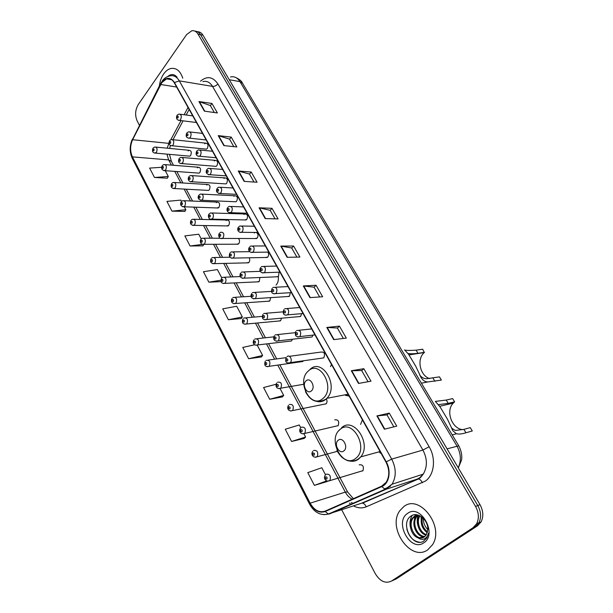 <?xml version="1.0" encoding="UTF-8"?>
<svg xmlns="http://www.w3.org/2000/svg" width="613" height="613" viewBox="0 0 613 613"><rect width="100%" height="100%" fill="white"/><g stroke="black" fill="none" stroke-linecap="round" stroke-linejoin="round"><path stroke-width="0.92" d="M362.406 419.859L360.605 424.403M331.472 364.436L330.53 366.62M197.807 173.042L199.095 173.134L199.884 172.498C201.156 169.272 200.589 167.51 198.168 167.219L197.355 167.862M207.225 190.337L208.589 190.413L209.324 189.815C210.627 186.513 210.021 184.735 207.508 184.49L206.75 185.095M216.826 207.96L218.941 207.462C220.266 204.075 219.623 202.282 217.01 202.091L216.32 202.65M226.603 225.913L228.741 225.438C230.09 221.967 229.408 220.167 226.695 220.021L226.067 220.534M236.572 244.212L238.725 243.759C239.905 241.859 239.806 240.097 238.419 238.488M246.74 262.862L248.901 262.433C249.92 261.023 250.012 259.483 249.184 257.797M257.108 281.88L259.276 281.467L259.904 277.505M267.674 301.267L269.85 300.876L270.685 297.627M278.463 321.043L280.639 320.668L281.551 318.193M289.474 341.226L291.504 340.981L292.485 339.234M300.715 361.808L302.822 361.509L303.389 360.789M188.566 156.054L189.769 156.162L190.62 155.495C191.861 152.338 191.325 150.591 189.003 150.262L188.137 150.944M214.711 166.246L216.09 166.361L216.91 165.709C218.236 162.407 217.646 160.621 215.14 160.338L214.297 161.004M224.465 183.808L225.936 183.9L226.687 183.287C228.044 179.908 227.415 178.107 224.802 177.877L224.029 178.498M234.411 201.7L235.967 201.769L236.656 201.21C238.036 197.738 237.369 195.922 234.649 195.754L233.936 196.321M244.549 219.937L246.817 219.469C248.219 215.914 247.514 214.083 244.687 213.968L244.043 214.489M254.885 238.534L257.169 238.089C258.494 235.798 258.249 233.921 256.433 232.457M265.421 257.498L267.728 257.077C268.846 255.506 268.892 253.851 267.873 252.119M276.179 276.838L278.494 276.432L279.076 272.195M287.152 296.562L289.482 296.186L290.317 292.692M298.362 316.699L300.684 316.331L301.634 313.657M309.795 337.242L312.017 336.981L313.021 335.112M321.48 358.214L323.787 357.877C325.35 353.578 324.3 351.655 320.645 352.115L320.607 352.153M205.14 149.013L206.435 149.143L207.317 148.453C208.612 145.227 208.052 143.457 205.646 143.128L204.75 143.833M326.024 403.936L326.147 403.821C327.204 402.488 327.296 400.91 326.407 399.101M337.962 425.836L338.169 425.637C339.449 421.361 338.299 419.438 334.706 419.859M362.597 471.037L362.98 470.661C364.068 466.37 362.804 464.416 359.203 464.807M255.123 232.442L254.349 233.017M391.615 581.009L396.144 578.963L477.535 525.793L481.113 521.855C483.68 516.514 483.32 510.782 480.01 504.675L202.987 35.194C201.57 32.88 199.769 31.73 197.585 31.753M341.732 509.87L375.317 573.73C380.083 581.43 385.47 583.882 391.492 581.07L473.067 527.701L476.653 523.747C479.236 518.368 478.86 512.606 475.542 506.445L198.014 34.098L200.505 34.65C199.087 32.328 197.286 31.179 195.095 31.202C197.286 31.179 199.087 32.328 200.505 34.65L477.788 505.556L200.505 34.65L202.987 35.194M473.067 527.701L475.305 526.743L478.891 522.797C481.466 517.441 481.098 511.694 477.788 505.556C481.098 511.694 481.466 517.441 478.891 522.797L475.305 526.743L393.83 580.013L475.305 526.743L477.535 525.793M163.648 73.974C161.357 77.338 159.924 81.353 159.342 86.012C159.924 81.353 161.357 77.338 163.648 73.974C165.717 71.039 168.085 69.215 170.759 68.518C168.085 69.215 165.717 71.039 163.648 73.974M403.737 506.652L399.952 510.56C386.803 527.471 410.672 562.259 427.713 549.853L432.54 544.704C444.754 526.306 419.254 493.603 403.737 506.652L399.952 510.56C386.803 527.471 410.672 562.259 427.713 549.853L432.54 544.704C444.754 526.306 419.254 493.603 403.737 506.652M161.801 82.648L166.514 78.878C169.632 78.058 172.23 79.368 174.284 82.809L385.96 462.064C389.63 469.466 389.715 476.194 386.198 482.262L381.615 486.201L325.051 511.142C319.258 512.974 314.285 510.322 310.14 503.173L132.416 156.874C129.971 151.304 130.04 145.588 132.623 139.726L161.801 82.648M161.663 82.403L132.469 139.526C129.818 145.526 129.749 151.388 132.255 157.097L309.91 503.357C314.155 510.683 319.25 513.403 325.196 511.526L381.776 486.607C389.171 483.688 391.523 470.861 386.228 461.857L174.46 82.556C170.521 76.947 166.253 76.893 161.663 82.403M384.397 429.2L396.734 426.15L389.263 413.108L376.88 415.928L384.397 429.2M393.845 426.863L387.01 414.901L376.88 415.928M387.025 414.932L389.263 413.108M358.505 383.454L370.988 381.194L363.831 368.697L351.31 370.742L358.505 383.454M368.061 381.723L361.678 370.543L351.31 370.742M361.693 370.574L363.831 368.697M333.702 339.633L346.314 338.1L339.449 326.116L326.806 327.449L333.702 339.633M343.357 338.46L337.388 328.009L326.806 327.449M337.403 328.039L339.449 326.116M309.917 297.619L322.645 296.761L316.055 285.26L303.305 285.934L309.917 297.619M319.657 296.96L314.071 287.183L303.305 285.934M314.094 287.221L316.055 285.26M204.374 111.145L217.385 112.953L211.952 103.467L198.934 101.543L204.374 111.145M214.328 112.524L210.328 105.528L198.934 101.543M210.359 105.582L211.952 103.467M223.868 145.595L236.848 146.951L231.216 137.105L218.228 135.619L223.868 145.595M233.806 146.63L229.53 139.143L218.228 135.619M229.553 139.197L231.216 137.105M244.127 181.387L257.069 182.245L251.215 172.023L238.258 171.019L244.127 181.387M254.027 182.046L249.46 174.046L238.258 171.019M249.483 174.092L251.215 172.023M265.191 218.596L278.072 218.925L271.988 208.305L259.084 207.815L265.191 218.596M275.045 218.849L270.157 210.297L259.084 207.815M270.187 210.343L271.988 208.305M287.099 257.307L299.91 257.069L293.581 246.02L280.754 246.089L287.099 257.307M296.907 257.123L291.681 247.981L280.754 246.089M291.704 248.02L293.581 246.02M182.766 78.196C180.26 70.817 176.26 67.591 170.759 68.518C176.26 67.591 180.26 70.817 182.766 78.196M198.014 34.098C196.382 31.462 194.298 30.343 191.785 30.75L186.636 34.558L138.27 104.532C135.174 109.896 134.814 115.382 137.189 120.983L139.419 125.228M276.149 384.244L263.59 387.531L269.689 399.278L282.409 396.902M300.692 427.682L299.267 424.97L285.244 429.238L291.589 441.46L304.247 438.41M325.495 474.746L321.802 467.742L307.787 472.638L314.4 485.366L326.967 481.603M221.753 277.888L217.37 269.567L203.432 271.712L208.872 282.179L221.124 281.643M201.202 238.894L198.735 234.212L184.842 235.913L190.084 246.005L202.941 245.828M181.456 201.416L180.758 200.106L166.92 201.393L171.969 211.133L184.842 211.416M161.663 167.295L149.618 168.085L154.499 177.486L167.364 178.191M254.648 344.782L242.763 347.441L248.633 358.735L261.406 356.973M228.373 319.733L242.35 316.975L236.695 306.239L222.726 308.86L228.373 319.733L241.193 318.538M242.35 316.975L241.108 318.637M208.872 282.179L220.895 280.218M203.815 244.457L202.872 245.943M190.084 246.005L202.474 244.38M171.969 211.133L185.831 209.723L184.283 206.788M185.831 209.723L184.774 211.523M154.499 177.486L168.307 176.467L165.265 170.69M168.307 176.467L167.303 178.306M248.633 358.735L262.632 355.456L257.253 345.249M262.632 355.456L261.322 357.072M269.689 399.278L283.704 395.439L280.11 388.619M283.704 395.439L282.325 396.994M291.589 441.46L305.611 437.015L303.956 433.866M305.611 437.015L304.155 438.502M327.495 481.121L326.867 481.695M314.4 485.366L326.698 480.899M177.08 77.23C174.184 73.905 171.035 73.69 167.617 76.579M419.721 375.056C421.69 377.577 424.02 378.803 426.702 378.727L439.444 376.865L441.383 380.06L427.767 381.953C425.207 381.861 423.054 380.504 421.307 377.899L415.66 366.076L408.603 354.283L404.557 349.877C405.339 350.498 409.193 350.605 416.112 350.176L422.656 349.195L424.288 352.536C416.442 358.927 419.951 375.846 429.751 378.604M424.548 352.314L418.012 353.318C413.354 353.862 409.99 353.908 407.929 353.456M311.419 390.872C316.009 387.079 310.285 376.589 306.017 380.895C301.496 384.665 307.098 395.086 311.419 390.872M345.548 395.4L349.081 395.983M348.138 395.952L346.146 394.603M451.36 427.912L455.244 430.456L463.903 429.384L470.248 427.621L472.286 430.977L465.949 432.77C461.934 434.027 458.762 434.349 456.424 433.743L452.976 430.87L447.498 419.269L440.08 406.871L435.36 401.408L446.21 400.059L452.632 398.596L454.616 401.86L453.252 403.116C445.314 410.894 451.888 429.092 462.953 429.636M454.616 401.86L448.203 403.362L438.249 404.657M343.901 450.861C348.774 447.252 342.721 436.142 338.184 440.303C333.38 443.896 339.311 454.93 343.901 450.861M380.114 453.076L380.979 453.145M448.747 403.231L448.21 404.304M380.964 453.114L378.865 451.904M427.269 532.666C422.104 528.835 420.242 523.579 421.683 516.905M427.483 531.869C423.054 528.184 421.338 523.364 422.326 517.403M426.104 535.118C419.338 533.877 414.664 521.74 419.461 515.602M426.433 534.597C420.181 532.912 415.92 521.947 419.974 515.847M424.587 536.758C417.124 537.808 410.388 523.923 415.867 516.951L417.79 515.02M424.993 536.413C417.652 536.842 411.461 523.372 416.771 516.613L418.15 515.104M418.135 537.869L424.158 537.072L426.303 534.82L427.767 529.778C428.648 520.33 417.79 511.273 411.323 515.847C399.37 522.713 412.304 547.922 423.345 541.363L426.755 537.999L428.449 533.325C427.721 536.214 426.25 538.099 424.043 539.003C422.119 539.701 420.158 539.325 418.135 537.869C411.683 535.954 407.599 524.253 412.227 518.33L414.311 516.284L417.828 515.02M423.276 537.578C415.691 540.681 407.132 525.609 413.139 517.985L416.342 515.311M427.782 529.571C424.794 526.46 423.284 522.697 423.261 518.261M407.522 513.464C393.906 522.038 410.488 552.489 423.805 542.812C438.011 534.191 420.441 503.12 407.522 513.464M419.491 542.191C413.354 541.333 409.139 536.98 406.84 529.126M410.404 527.234C409.515 522.866 410.105 518.92 412.174 515.395M414.12 526.253L414.618 516.399M414.717 516.131L415.399 514.705M417.836 525.349C416.917 521.793 417.032 518.383 418.173 515.119M421.56 524.567L421.008 516.437M458.195 467.704C461.451 460.777 461.014 453.52 456.884 445.927L239.959 81.621C237.453 77.69 234.296 76.135 230.473 76.962M229.27 79.728L239.959 81.621L242.549 83.276M480.01 504.675L475.542 506.445M235.699 77.483C239.499 79.299 241.737 81.161 242.419 83.069L458.746 445.82L447.076 448.854M458.302 467.888L461.466 460.286C461.857 458.915 462.562 452.884 458.746 445.82L458.792 445.889M200.466 81.2C207.041 75.721 212.849 76.633 217.883 83.927L429.131 446.731L422.916 450.065L212.535 86.387C209.975 82.257 206.75 80.663 202.865 81.606M429.131 446.731C436.203 458.378 434.349 474.983 425.384 481.082L366.206 506.821C362.13 508.476 357.9 508.177 353.517 505.917M381.776 486.607L385.094 489.289L386.251 489.22L417.507 478.991L419.928 477.596L423.238 474.14C427.529 466.845 427.422 458.823 422.916 450.065L391.699 459.114C396.282 468.286 396.404 476.653 392.059 484.216L386.251 489.22L329.595 513.932L323.902 514.682M161.602 81.813L160.537 84.295M309.511 504.055L132.324 158.476L132.255 157.097M309.91 503.357L309.534 504.108C314.385 512.614 320.683 515.916 328.422 514.023L361.478 503.25L418.503 478.929C420.089 479.32 421.369 480.615 422.342 482.814M325.196 511.526L328.422 514.023L385.094 489.289L392.059 484.216L423.238 474.14L420.572 477.489L418.503 478.929L362.49 503.166C364.076 503.503 365.317 504.721 366.206 506.821M160.414 83.904L132.469 139.526M386.228 461.857L391.699 459.114L179.287 80.862L174.46 82.556M162.345 80.778C164.407 78.157 166.836 76.556 169.617 75.966C173.502 74.962 176.72 76.594 179.287 80.862L212.535 86.387C214.565 86.525 216.351 85.705 217.883 83.927M351.218 504.499L349.441 503.097M391.492 581.07L393.83 580.013M351.234 502.507L353.525 503.495M359.793 503.817L358.597 504.215M310.14 503.173L345.326 492.116C347.096 495.381 349.387 497.733 352.191 499.174M384.267 489.013L390.343 486.362M160.698 84.502L176.651 87.038M132.623 139.726L168.866 143.365L167.203 148.185M188.03 107.428L184.13 114.746M181.019 120.585L170.812 139.718M166.943 154.131L168.629 159.901L171.41 165.119M132.416 156.874L168.629 159.901L171.464 161.472M174.736 171.372L180.85 182.873M184.153 189.08L190.474 200.972M193.746 207.125L200.282 219.416M203.531 225.523L210.282 238.219M213.516 244.288L220.481 257.391M223.691 263.421L230.886 276.946M234.066 282.938L241.491 296.891M244.664 302.845L252.318 317.243M255.468 323.166L263.36 338.008M266.502 343.916L274.632 359.203M277.766 365.095L345.326 492.116L347.586 491.933L353.364 498.66M361.854 499.434L359.555 500.438M287.505 257.299L281.168 246.119M265.59 218.603L259.514 207.868M244.533 181.417L238.687 171.096M224.274 145.641L218.649 135.711M204.78 111.206L199.363 101.643M310.316 297.596L303.719 285.949M334.093 339.587L327.212 327.434M358.889 383.386L351.709 370.704M384.78 429.108L377.279 415.859M323.051 398.396C335.863 387.991 319.84 359.164 308.193 371.141C295.918 381.424 311.052 409.745 323.051 398.396M317.021 401.484C320.323 402.22 323.312 401.454 325.993 399.178L326.882 398.312C339.403 385.906 321.894 357.065 309.833 369.601M432.97 378.106L434.916 381.34M416.112 350.176L418.012 353.318M355.732 458.348C369.34 448.432 352.383 417.92 340.016 429.521C326.99 439.345 342.981 469.274 355.732 458.348M350.222 461.106C353.341 461.658 356.161 460.961 358.682 459.022L360.766 456.884C372.022 443.59 353.609 416.227 341.594 427.736M463.903 429.384L465.949 432.77M446.21 400.059L448.203 403.362M177.372 114.907L178.958 114.064C181.348 114.432 181.892 116.278 180.582 119.619L179.609 120.409L178.498 120.355M177.165 116.232C176.759 117.719 177.05 118.248 178.038 117.819C178.452 116.332 178.161 115.803 177.165 116.232M187.141 132.6L188.635 131.803C191.133 132.117 191.708 133.986 190.367 137.404L189.455 138.147L188.268 138.117M186.919 133.986C186.505 135.473 186.804 136.017 187.816 135.603C188.229 134.109 187.938 133.573 186.919 133.986M197.118 150.645L198.497 149.886C201.102 150.154 201.723 152.039 200.351 155.549L199.501 156.246L198.237 156.238M196.873 152.093C196.444 153.587 196.742 154.139 197.777 153.74C198.206 152.246 197.907 151.695 196.873 152.093M207.286 169.05L208.558 168.337C211.278 168.544 211.937 170.452 210.535 174.046L209.753 174.697L208.405 174.72M207.018 170.56C206.581 172.054 206.887 172.621 207.945 172.245C208.382 170.743 208.075 170.176 207.018 170.56M217.661 187.816L218.818 187.172C221.653 187.31 222.35 189.233 220.918 192.926L218.787 193.57M217.37 189.394C216.918 190.904 217.232 191.478 218.312 191.118C218.764 189.609 218.443 189.034 217.37 189.394M228.251 206.972L229.277 206.382C232.235 206.458 232.978 208.389 231.515 212.19L229.377 212.811M227.929 208.619C227.469 210.129 227.791 210.719 228.894 210.374C229.354 208.864 229.032 208.282 227.929 208.619M239.055 226.519L239.951 225.998C243.032 225.99 243.828 227.944 242.334 231.844L240.189 232.45M238.71 228.243C238.242 229.752 238.564 230.35 239.691 230.036C240.166 228.519 239.836 227.921 238.71 228.243M250.089 246.464L250.84 246.02C254.05 245.936 254.893 247.897 253.376 251.912L251.223 252.495M249.713 248.273C249.23 249.79 249.568 250.403 250.717 250.096C251.2 248.579 250.863 247.974 249.713 248.273M261.353 266.839L261.966 266.471C265.299 266.295 266.195 268.272 264.655 272.402L262.502 272.969M260.946 268.724C260.456 270.241 260.801 270.869 261.973 270.586C262.471 269.069 262.126 268.44 260.946 268.724M272.854 287.635L273.314 287.359C276.785 287.091 277.735 289.083 276.164 293.328L274.019 293.872M272.425 289.612C271.919 291.137 272.272 291.773 273.475 291.512C273.98 289.987 273.628 289.351 272.425 289.612M284.608 308.883L284.907 308.691C288.516 308.331 289.52 310.331 287.926 314.699L285.796 315.228M284.148 310.944C283.627 312.469 283.988 313.12 285.214 312.891C285.735 311.358 285.374 310.707 284.148 310.944M296.615 330.591L296.753 330.499C300.493 330.032 301.558 332.047 299.949 336.545L297.826 337.05M296.125 332.744C295.596 334.277 295.956 334.936 297.213 334.729C297.749 333.196 297.382 332.53 296.125 332.744M169.916 140.339L171.387 139.542C173.793 139.871 174.353 141.71 173.065 145.059L172.192 145.779L171.081 145.748M170.544 143.296C170.943 141.833 170.659 141.304 169.686 141.703C169.288 143.158 169.571 143.687 170.544 143.296M179.525 158.1L180.904 157.357C183.41 157.641 184 159.495 182.682 162.92L180.682 163.594M180.145 161.15C180.559 159.686 180.268 159.15 179.272 159.526C178.866 160.989 179.157 161.533 180.145 161.15M189.325 176.215L190.597 175.517C193.21 175.747 193.838 177.617 192.49 181.126L190.482 181.785M189.938 179.364C190.359 177.893 190.061 177.341 189.049 177.709C188.628 179.172 188.927 179.724 189.938 179.364M199.317 194.689L200.482 194.037C203.194 194.214 203.868 196.099 202.497 199.7L200.474 200.336M199.922 197.938C200.359 196.459 200.053 195.899 199.018 196.244C198.589 197.715 198.888 198.275 199.922 197.938M209.516 213.523L210.558 212.933C213.385 213.048 214.098 214.948 212.696 218.642L210.673 219.262M210.113 216.879C210.55 215.401 210.244 214.826 209.186 215.148C208.742 216.627 209.056 217.201 210.113 216.879M219.914 232.741L220.833 232.22C223.776 232.258 224.534 234.181 223.109 237.974L221.078 238.564M220.504 236.204C220.956 234.718 220.634 234.135 219.554 234.442C219.109 235.921 219.423 236.511 220.504 236.204M230.526 252.349L231.316 251.889C234.381 251.859 235.185 253.797 233.729 257.69L231.699 258.265M231.109 255.92C231.568 254.433 231.247 253.836 230.143 254.127C229.683 255.606 230.005 256.203 231.109 255.92M241.361 272.356L242.012 271.973C245.2 271.865 246.051 273.812 244.564 277.819L242.533 278.371M241.928 276.049C242.403 274.555 242.074 273.95 240.94 274.21C240.472 275.704 240.802 276.31 241.928 276.049M252.418 292.784L252.924 292.478C256.234 292.286 257.138 294.248 255.629 298.362L253.606 298.899M252.977 296.592C253.46 295.098 253.123 294.478 251.974 294.723C251.491 296.209 251.82 296.838 252.977 296.592M263.705 313.634L264.073 313.412C267.506 313.136 268.456 315.113 266.931 319.342L264.916 319.856M264.257 317.572C264.755 316.07 264.41 315.434 263.23 315.657C262.732 317.151 263.077 317.795 264.257 317.572M275.237 334.928L275.452 334.798C279.015 334.43 280.018 336.422 278.471 340.767L276.471 341.265M275.781 338.997C276.287 337.495 275.934 336.844 274.731 337.043C274.226 338.545 274.57 339.196 275.781 338.997M287.014 356.682L287.076 356.643C289.635 354.061 292.953 360.306 290.255 362.651L288.271 363.126M287.543 360.881C288.064 359.379 287.712 358.712 286.478 358.889C285.957 360.39 286.317 361.057 287.543 360.881M153.342 147.779L154.79 146.997C157.112 147.335 157.656 149.143 156.415 152.415L154.53 153.097M153.932 150.691C154.315 149.266 154.039 148.744 153.104 149.12C152.714 150.553 152.989 151.074 153.932 150.691M162.606 165.28L163.97 164.537C166.384 164.836 166.958 166.659 165.694 170.008L163.794 170.667M163.188 168.284C163.587 166.851 163.303 166.315 162.345 166.682C161.955 168.115 162.23 168.644 163.188 168.284M172.054 183.111L173.326 182.421C175.831 182.666 176.444 184.505 175.149 187.938L173.241 188.574M172.628 186.214C173.035 184.774 172.751 184.229 171.77 184.582C171.372 186.015 171.655 186.559 172.628 186.214M181.686 201.294L182.85 200.65C185.463 200.849 186.107 202.704 184.789 206.213L182.873 206.834M182.253 204.489C182.666 203.049 182.375 202.489 181.379 202.826C180.965 204.259 181.256 204.819 182.253 204.489M191.509 219.822L192.566 219.232C195.279 219.377 195.961 221.247 194.62 224.848L192.697 225.454M192.068 223.124C192.49 221.676 192.191 221.109 191.172 221.423C190.75 222.864 191.049 223.431 192.068 223.124M201.531 238.725L202.466 238.189C205.286 238.273 206.014 240.166 204.642 243.851L202.719 244.434M202.075 242.127C202.505 240.679 202.198 240.097 201.164 240.396C200.735 241.844 201.033 242.419 202.075 242.127M211.746 257.996L212.558 257.529C215.492 257.552 216.259 259.452 214.864 263.238L212.941 263.797M212.282 261.506C212.719 260.058 212.412 259.468 211.347 259.743C210.91 261.192 211.217 261.782 212.282 261.506M276.08 285.083C277.957 282.938 278.693 280.164 278.287 276.747M222.174 277.658L222.856 277.26C225.906 277.214 226.718 279.13 225.293 283.014L223.377 283.558M222.695 281.283C223.147 279.827 222.826 279.229 221.745 279.482C221.293 280.938 221.607 281.536 222.695 281.283M232.81 297.719L233.361 297.389C236.526 297.274 237.384 299.205 235.936 303.19L234.02 303.719M233.315 301.466C233.783 300.002 233.461 299.389 232.35 299.627C231.89 301.083 232.212 301.696 233.315 301.466M243.667 318.193L244.081 317.94C247.361 317.749 248.265 319.695 246.801 323.787L244.894 324.292M244.166 322.055C244.633 320.591 244.303 319.971 243.177 320.185C242.702 321.641 243.032 322.269 244.166 322.055M254.755 339.089L255.023 338.92C258.418 338.644 259.376 340.606 257.889 344.812L255.996 345.303M255.238 343.081C255.721 341.617 255.383 340.974 254.226 341.165C253.744 342.629 254.081 343.272 255.238 343.081M266.065 360.429L266.195 360.344C269.712 359.984 270.716 361.961 269.207 366.275L267.337 366.75M266.54 364.551C267.038 363.08 266.693 362.429 265.506 362.597C265.015 364.061 265.36 364.712 266.54 364.551M277.62 382.213C281.221 381.761 282.279 383.746 280.808 388.167L278.923 388.65M278.08 386.474C278.593 385.002 278.241 384.336 277.03 384.474C276.524 385.945 276.877 386.611 278.08 386.474M289.359 404.48C292.968 404.044 294.087 406.044 292.707 410.472L290.761 411.032M289.88 408.871C290.393 407.392 290.041 406.71 288.8 406.825C288.279 408.304 288.639 408.978 289.88 408.871M301.358 427.223C304.975 426.809 306.148 428.816 304.86 433.261L302.86 433.889M301.925 431.751C302.462 430.272 302.094 429.583 300.83 429.667C300.293 431.146 300.661 431.836 301.925 431.751M313.618 450.471C317.25 450.072 318.469 452.103 317.281 456.555L315.235 457.26M314.239 455.137C314.783 453.658 314.415 452.946 313.12 453.007C312.569 454.486 312.944 455.198 314.239 455.137M326.147 474.232C329.786 473.857 331.066 475.903 329.978 480.362L327.886 481.144M326.829 479.044C327.388 477.565 327.005 476.837 325.679 476.868C325.12 478.347 325.503 479.067 326.829 479.044M172.667 139.68L205.646 143.128M289.382 356.329L320.645 352.115M212.198 212.987L244.687 213.968M202.022 194.122L234.649 195.754M192.053 175.617L224.802 177.877M182.268 157.472L215.14 160.338M155.986 147.112L189.003 150.262M194.083 219.27L226.695 220.021M184.283 200.712L217.01 202.091M174.674 182.498L207.508 184.49M165.242 164.636L198.168 167.219M481.113 521.855L476.653 523.747M166.514 78.878L171.625 79.728M132.362 139.09C129.512 145.71 129.473 152.124 132.255 158.33M353.969 503.304L353.486 503.089M170.36 145.45L169.701 148.423M169.487 154.353L171.356 161.273L173.494 165.288M176.82 171.525L182.935 183.003M186.237 189.195L192.559 201.056M195.838 207.202L202.367 219.462M205.623 225.561L212.366 238.219M215.6 244.281L222.565 257.353M225.768 263.368L232.963 276.861M236.151 282.838L243.568 296.761M246.732 302.707L254.387 317.067M257.537 322.982L265.429 337.778M268.571 343.671L276.693 358.919M279.827 364.796L347.586 491.933M189.156 109.451L186.183 115.014M183.072 120.838L172.989 139.71M424.288 352.536L409.07 354.889M427.767 381.953L421.407 383.202M348.1 394.228L326.882 398.312L325.771 399.209C317.319 403.768 310.546 401.239 305.443 391.638M420.441 376.443L421.307 377.899M453.252 403.116L439.636 406.312M456.424 433.743L452.241 434.916M380.098 451.559L360.766 456.884L358.153 459.106C355.287 460.892 352.237 461.505 348.989 460.938C347.203 460.723 344.812 459.482 341.816 457.206C338.828 453.85 337.204 451.482 336.943 450.095M340.077 429.246L338.667 430.87M452.164 429.514L452.976 430.87M416.771 516.613L415.867 516.951M413.139 517.985L412.227 518.33M196.451 122.516L179.609 120.409C176.782 120.041 175.9 118.386 176.958 115.436M192.75 115.88L180.237 114.233M206.183 139.956L189.455 138.147C186.39 137.933 185.478 136.262 186.704 133.151M202.52 133.389L190.007 131.956M216.105 157.74L199.501 156.246C196.352 156.131 195.401 154.453 196.643 151.219M212.481 151.242L199.968 150.032M226.228 175.87L209.753 174.697C206.428 174.138 205.439 172.46 206.78 169.64M222.634 169.441L210.129 168.46M236.549 194.359L220.213 193.516C216.757 193.049 215.73 191.356 217.125 188.436M232.994 187.999L220.488 187.264M247.077 213.224L230.886 212.719C227.684 213.247 225.891 209.845 227.684 207.608M243.56 206.926L231.063 206.451M257.82 232.473L241.79 232.312C238.641 232.932 236.526 229.729 238.449 227.178M254.341 226.235L241.844 226.028M268.778 252.112L252.924 252.311C249.706 252.954 247.422 249.989 249.445 247.146M265.337 245.943L252.847 246.012M279.965 272.157L264.287 272.724C261.084 273.421 258.54 270.747 260.671 267.536M276.563 266.05L264.073 266.41M291.397 292.631L275.904 293.566C271.98 294.217 270.724 292.478 272.141 288.355M288.018 286.577L275.536 287.236M303.06 313.534L287.765 314.852C283.742 315.703 282.44 313.956 283.85 309.611M299.711 307.534L287.236 308.508M314.982 334.89L299.88 336.598C295.926 337.357 294.569 335.602 295.818 331.334M311.649 328.928L299.19 330.238M206.435 149.143L172.192 145.779C169.28 145.588 168.376 143.955 169.487 140.883M216.09 166.361L181.869 163.594C178.873 163.502 177.946 161.863 179.065 158.675M225.936 183.9L191.739 181.762C187.976 181.923 187.708 178.291 188.835 176.812M235.967 201.769L201.807 200.282C196.535 199.593 198.397 195.853 198.796 195.302M246.196 219.975L212.083 219.17C208.068 220.197 207.96 214.994 208.956 214.159M256.632 238.541L222.565 238.434C218.657 239.576 218.144 234.572 219.316 233.4M249.713 251.675L233.155 251.866M267.268 257.46L233.269 258.088C229.66 258.265 228.542 256.579 229.898 253.031M260.379 271.344L243.943 271.911M278.118 276.754L244.189 278.149C239.76 278.578 239.254 275.137 240.687 273.053M271.528 291.405L254.962 292.363M289.19 296.431L255.345 298.623C250.771 299.083 250.227 295.887 251.713 293.497M283.114 311.848L266.195 313.235M300.485 316.507L266.732 319.519C262.87 320.162 261.613 318.438 262.962 314.369M295.167 332.675L277.666 334.56M312.017 336.981L278.363 340.859C273.888 341.901 272.747 338.46 274.455 335.679M323.779 357.885L290.248 362.658C286.225 363.639 284.876 361.9 286.187 357.44M189.769 156.162L155.572 153.12C152.767 152.951 151.878 151.357 152.913 148.323M199.095 173.134L164.905 170.667C161.909 170.184 160.989 168.575 162.154 165.847M208.589 190.413L174.421 188.551C171.402 188.298 170.452 186.681 171.571 183.701M218.266 208.006L184.122 206.78C180.935 206.489 179.954 204.865 181.172 201.907M228.136 225.936L194.014 225.369C190.743 225.193 189.724 223.553 190.965 220.458M220.22 238.25L204.068 238.196M238.189 244.204L204.106 244.319C200.198 245.108 199.746 240.549 200.941 239.376M229.982 257.222L214.251 257.498M248.434 262.824L214.404 263.644C210.887 263.521 209.799 261.866 211.125 258.671M240.327 276.578L224.634 277.191M258.885 281.796L224.91 283.352C221.446 283.735 220.312 282.072 221.515 278.356M251.1 296.301L235.231 297.274M269.544 301.144L235.63 303.466C231.515 304.217 230.611 300.638 232.112 298.439M262.264 316.392L246.035 317.779M280.417 320.867L246.572 323.993C242.863 324.553 241.645 322.867 242.932 318.929M273.873 336.851L257.054 338.698M291.504 340.981L257.751 344.935C253.544 345.985 252.295 342.376 253.974 339.84M286.041 357.655L268.302 360.061M302.822 361.509L269.153 366.321C265.276 367.187 263.973 365.471 265.253 361.187M303.703 384.267L280.746 388.198C276.555 389.439 274.885 385.937 276.769 382.987M326.147 403.821L292.501 410.603C288.516 411.806 286.501 408.381 288.531 405.254M338.169 425.637L304.508 433.491C300.753 434.686 298.37 431.261 300.554 427.997M337.479 451.291L316.775 456.884C314.078 458.21 310.163 454.946 312.837 451.229M362.98 470.661L329.319 480.799C326.729 482.094 322.607 478.768 325.396 474.983"/></g></svg>
